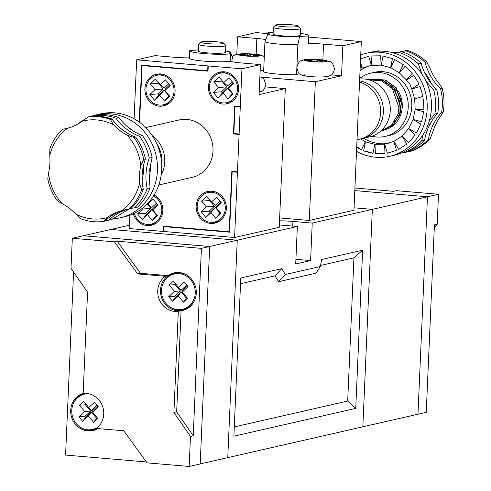 <?xml version="1.0" encoding="UTF-8"?>
<svg xmlns="http://www.w3.org/2000/svg" width="491" height="491" viewBox="0 0 491 491"><rect width="100%" height="100%" fill="white"/><g stroke="black" fill="none" stroke-linecap="round" stroke-linejoin="round"><path stroke-width="0.74" d="M312.233 223.08L372.331 209.362L354.054 207.81L372.331 209.362L438.494 194.264L437.18 224.258L434.425 224.884L426.243 412.336L417.97 414.226L427.465 196.781L354.803 190.6L427.465 196.781L417.97 414.226L362.837 426.808L372.331 209.362L362.837 426.808L227.763 457.643L237.251 240.197L297.35 226.48L295.711 263.968L310.6 260.574L312.233 223.08L292.931 221.441A20.383 2.167 2.5 0 0 279.526 220.809M240.786 277.992L233.882 436.198L355.73 408.389L362.634 250.177L321.66 259.53L320.261 266.533L285.332 274.506L281.766 268.638L240.786 277.992M189.164 466.45L190.477 436.456L193.233 435.83L201.414 248.372L209.688 246.488L200.193 463.934L209.688 246.488L83.341 235.741L72.318 238.264L71.005 268.252L87.57 292.237L83.151 393.555A19.247 17.848 -102.9 0 1 103.742 414.122A19.247 17.848 -102.9 0 1 96.402 428.459L123.793 430.785L147.054 462.872L189.164 466.45L227.763 457.643L237.251 240.197L110.911 229.45L129.44 225.222M279.342 224.946L297.35 226.48M320.261 266.533L316.112 273.143L278.575 281.711L275.015 275.844L240.541 283.712M234.287 426.925L347.683 401.043L353.937 257.83L320.476 265.465M281.766 268.638L275.015 275.844M285.332 274.506L278.575 281.711M362.634 250.177L353.937 257.83M355.73 408.389L347.683 401.043M310.6 260.574L295.913 259.322M161.545 290.23A18.118 16.798 -102.9 0 0 167.621 305.169A18.118 16.798 -102.9 0 0 185.199 308.409A18.118 16.798 -102.9 0 0 195.24 293.096A18.118 16.798 -102.9 0 0 182.087 274.187A18.118 16.798 -102.9 0 0 162.828 284.172A18.118 16.798 -102.9 0 0 161.545 290.23M167.621 305.169L167.916 305.445A18.683 17.32 -102.9 0 0 195.007 299.43M140.444 273.297L137.689 273.923L165.295 276.273L168.057 275.641A19.247 17.848 -102.9 0 0 160.496 290.144A19.247 17.848 -102.9 0 0 181.081 310.711A19.247 17.848 -102.9 0 0 194.927 299.62A19.247 17.848 -102.9 0 0 196.29 293.188A19.247 17.848 -102.9 0 0 189.839 277.317A19.247 17.848 -102.9 0 0 168.057 275.641L140.444 273.297L117.189 241.21L201.414 248.372M88.546 393.745A18.118 16.798 -102.9 0 0 73.042 404.296A18.118 16.798 -102.9 0 0 71.76 410.359A18.118 16.798 -102.9 0 0 77.83 425.292A18.118 16.798 -102.9 0 0 98.016 427.09M77.83 425.292L78.13 425.568A18.683 17.32 -102.9 0 0 97.101 428.52M83.157 393.334A19.247 17.848 -102.9 0 0 70.704 410.267A19.247 17.848 -102.9 0 0 79.395 427.913A19.247 17.848 -102.9 0 0 97.783 428.575M168.708 296.693L174.422 291.329L169.217 285.032L173.372 281.128L178.577 287.425L184.291 282.055L188.078 286.634L182.364 292.004L187.568 298.301L183.413 302.204L178.208 295.907L172.494 301.271L168.708 296.693L174.692 296.337L180.406 290.973L175.201 284.676L169.217 285.032M78.922 416.822L84.636 411.452L79.432 405.155L83.587 401.251L88.791 407.548L94.505 402.178L98.292 406.757L92.578 412.127L97.783 418.424L93.628 422.328L88.417 416.03L82.703 421.401L78.922 416.822L84.9 416.466L90.614 411.096L85.409 404.799L86.035 404.216M176.668 411.845L181.081 310.711L178.325 311.343L173.912 412.471L176.668 411.845L193.233 435.83M146.386 461.951L65.579 455.077L73.576 271.971M137.689 273.923L114.434 241.842L72.318 238.264M114.434 241.842L117.189 241.21M190.477 436.456L173.912 412.471M165.295 276.273A19.247 17.848 -102.9 0 0 159.016 298.872A19.247 17.848 -102.9 0 0 178.325 311.343M85.133 393.42A18.683 17.32 -102.9 0 0 73.19 403.921L73.042 404.296M189.986 277.458A18.683 17.32 -102.9 0 0 162.975 283.792L162.828 284.172M92.578 412.127L92.105 411.225L97.666 406.002M88.791 407.548L91.394 410.366L96.954 405.143M97.157 417.669L96.531 418.252L91.326 411.955L85.612 417.325L84.9 416.466M85.612 417.325L82.703 421.401M90.614 411.096L84.636 411.452M91.326 411.955L88.417 416.03M85.409 404.799L79.432 405.155M96.531 418.252L93.628 422.328M175.821 284.086L175.201 284.676M174.692 296.337L175.397 297.196L181.111 291.832L178.208 295.907M186.942 297.54L186.316 298.129L181.111 291.832M182.364 292.004L181.891 291.095L187.452 285.879M178.577 287.425L181.185 290.236L186.74 285.019M175.397 297.196L172.494 301.271M180.406 290.973L174.422 291.329M186.316 298.129L183.413 302.204M128.317 127.451A45.289 41.993 77.1 0 1 133.276 131.011M150.191 164.301A45.289 41.993 77.1 0 1 150.203 171.169A45.289 41.993 77.1 0 1 148.976 179.098M49.757 155.432L49.879 148.589A52.838 48.99 77.1 0 1 62.412 129.329L67.371 128.36A49.818 46.191 -102.9 0 0 49.757 155.432A52.838 48.99 -102.9 0 1 49.843 164.313A52.838 48.99 -102.9 0 1 48.529 173.035A49.818 46.191 -102.9 0 0 62.142 203.679L57.447 200.856A52.838 48.99 77.1 0 1 47.768 179.049L48.529 173.035M93.701 115.667L96.592 115.004A52.838 48.99 77.1 0 1 118.804 117.545C125.18 125.972 133.067 131.993 142.464 135.602A52.838 48.99 77.1 0 1 152.149 157.408L149.055 172.378L150.031 187.869A52.838 48.99 77.1 0 1 137.498 207.134L134.608 207.791A52.838 48.99 -102.9 0 0 147.14 188.532A52.838 48.99 77.1 0 1 149.258 158.071A52.838 48.99 -102.9 0 0 139.573 136.265A52.838 48.99 77.1 0 1 115.913 118.208A52.838 48.99 -102.9 0 0 93.701 115.667A52.838 48.99 77.1 0 1 93.087 116.238M112.402 218.912A52.838 48.99 -102.9 0 0 120.056 217.838A52.838 48.99 -102.9 0 0 157.353 171.936A52.838 48.99 -102.9 0 0 96.543 114.814A52.838 48.99 -102.9 0 0 91.173 116.392M85.79 118.742A52.838 48.99 -102.9 0 0 77.443 124.26M120.056 217.838L124.327 216.862A52.838 48.99 -102.9 0 0 161.625 170.96A52.838 48.99 -102.9 0 0 100.815 113.838L96.543 114.814M129.25 209.013L111.727 219.532L108.836 220.195A52.838 48.99 77.1 0 1 127.55 209.295M110.401 119.466L113.489 124.763A49.818 46.191 -102.9 0 0 82.267 121.191L88.184 116.926A52.838 48.99 77.1 0 1 110.401 119.466L112.058 119.086A52.838 48.99 -102.9 0 0 135.712 137.149A52.838 48.99 77.1 0 1 145.397 158.949A52.838 48.99 -102.9 0 0 143.28 189.409A52.838 48.99 77.1 0 1 130.747 208.675L121.934 210.522A49.818 46.191 -102.9 0 0 139.548 183.45L141.629 189.79A52.838 48.99 77.1 0 1 129.096 209.049M81.107 218.912L75.817 214.119A49.818 46.191 -102.9 0 0 107.038 217.691L103.319 221.453A52.838 48.99 77.1 0 1 81.107 218.912M75.817 214.119A52.838 48.99 -102.9 0 0 62.142 203.679M121.934 210.522A52.838 48.99 -102.9 0 0 107.038 217.691M140.77 165.841A49.818 46.191 -102.9 0 0 127.163 135.197L134.061 137.523A52.838 48.99 77.1 0 1 143.74 159.33L140.77 165.841A52.838 48.99 -102.9 0 0 139.548 183.45M113.489 124.763A52.838 48.99 -102.9 0 0 127.163 135.197M67.371 128.36A52.838 48.99 -102.9 0 0 82.267 121.191M135.712 137.149L134.061 137.523M143.74 159.33L145.397 158.949M88.184 116.926L89.841 116.545A52.838 48.99 77.1 0 1 112.058 119.086M62.412 129.329L64.069 128.949A52.838 48.99 -102.9 0 0 66.911 128.482M125.438 209.694A52.838 48.99 -102.9 0 0 104.976 221.073L103.319 221.453M143.28 189.409L141.629 189.79M68.783 127.948A52.838 48.99 77.1 0 1 67.924 128.071A52.838 48.99 -102.9 0 0 67.727 128.261M105.59 220.502A52.838 48.99 -102.9 0 0 108.836 220.195M131.023 208.411A52.838 48.99 77.1 0 1 134.608 207.791M150.031 187.869L147.14 188.532M149.258 158.071L152.149 157.408M142.464 135.602L139.573 136.265M115.913 118.208L118.804 117.545M67.924 128.071L69.599 127.685M242.192 53.783A11.324 1.203 2.5 0 0 238.786 54.133A11.324 1.203 2.5 0 0 238.11 54.716L245.34 54.691L242.026 53.746L247.556 53.728L250.87 54.673L250.6 56.201M250.907 56.293L247.752 55.385L240.522 55.409A11.324 1.203 2.5 0 0 250.907 56.293L256.437 56.275A11.324 1.203 2.5 0 0 259.843 55.925A11.324 1.203 2.5 0 0 260.512 55.342L258.475 54.654L250.87 54.673M260.512 55.342L253.282 55.366L252.883 56.33M256.437 56.275L253.282 55.366M240.522 55.409L238.11 54.716M245.34 54.691L245.555 55.391M258.352 55.348L258.475 54.654M247.261 55.385L247.556 53.728M313.939 61.056L314.234 59.399L308.71 59.417L312.024 60.362L312.233 61.062M314.234 59.399L317.554 60.344L325.152 60.325L327.565 61.019L319.966 61.037L323.274 62.001L317.751 62.019L314.436 61.056L307.206 61.08A11.324 1.203 2.5 0 0 317.585 61.958M307.206 61.08L304.42 60.393L312.024 60.362M325.03 61.019L325.152 60.325M319.966 61.037L319.567 62.001M317.554 60.344L317.284 61.872M359.676 78.99A29.435 27.293 77.1 0 1 390.253 110.549A29.435 27.293 77.1 0 1 369.428 136.915L362.536 138.493A29.435 27.293 77.1 0 1 361.149 138.769M359.596 80.855A29.435 27.293 77.1 0 1 383.361 112.12A29.435 27.293 77.1 0 1 362.536 138.493M382.483 130.839L393.334 124.917L399.803 114.016L400.877 107.241L394.298 88.184L383.44 80.463L370.564 79.376L368.901 79.769M368.802 79.788L370.232 79.45L383.109 80.456L394.009 88.116L400.687 107.284L399.649 113.918L393.193 124.91L381.519 131.042M380.494 131.293L391.407 125.358L397.87 114.458L398.95 107.682L392.364 88.626L381.581 80.929L368.772 79.794M402.804 106.799L396.225 87.748L385.367 80.021L371.693 79.106M370.73 79.346L372.16 79.008L385.042 80.015L395.936 87.674L402.614 106.842M359.541 82.114A29.435 27.293 77.1 0 1 380.605 112.746A29.435 27.293 77.1 0 1 359.78 139.119L357.025 139.751M297.589 26.575A11.324 1.203 2.5 0 0 298.313 26.041A11.324 1.203 2.5 0 0 288.591 24.55A11.324 1.203 2.5 0 0 276.531 24.783A11.324 1.203 2.5 0 0 275.819 25.059A11.324 1.203 2.5 0 0 284.338 26.729A11.324 1.203 2.5 0 0 297.589 26.575M298.313 26.041L300.461 28.361A13.588 1.448 -177.5 0 1 300.535 28.521A13.588 1.448 -177.5 0 1 299.596 29A13.588 1.448 -177.5 0 1 284.406 29.239A13.588 1.448 -177.5 0 1 273.389 27.336A13.588 1.448 -177.5 0 1 273.475 27.183L275.819 25.059M273.389 27.336L273.094 34.082A13.588 1.448 2.5 0 0 284.111 35.984A13.588 1.448 2.5 0 0 299.301 35.751A13.588 1.448 2.5 0 0 300.24 35.266L300.535 28.521M273.174 32.21A22.267 2.369 2.5 0 0 267.939 32.59A18.873 2.007 -177.5 0 1 269.148 33.357A18.873 2.007 -177.5 0 1 267.976 33.996A18.75 1.995 2.5 0 0 279.821 36.242A18.75 1.995 2.5 0 0 299.565 36.678A18.873 2.007 -177.5 0 1 308.563 36.039L308.231 43.539A22.267 2.369 2.5 0 0 308.587 43.147L308.913 35.647A22.267 2.369 2.5 0 0 300.32 33.394M279.649 217.936L309.287 220.453L353.943 210.265L361.315 41.557L342.841 45.767L323.538 44.129A18.873 2.007 2.5 0 0 308.231 43.539M299.878 73.877A18.873 2.007 2.5 0 0 297.791 74.202A18.873 2.007 2.5 0 0 296.57 74.693A22.267 2.369 2.5 0 1 263.63 71.889L264.944 41.901L267.976 33.996M299.565 36.678L297.884 44.699L296.883 67.555M304.813 74.798A11.324 1.203 2.5 0 0 304.027 75.203A11.324 1.203 2.5 0 0 313.209 76.786A11.324 1.203 2.5 0 0 325.864 76.59M267.896 33.609L256.026 32.602L237.558 36.819L236.797 54.268M361.315 41.557L308.851 37.095M308.563 36.039A22.267 2.369 2.5 0 0 308.913 35.647M342.841 45.767L341.533 75.761L331.376 74.896M309.287 220.453L315.345 81.739L341.533 75.761M261.003 77.118L315.345 81.739M265.809 39.624A18.873 2.007 2.5 0 0 256.861 38.458L237.558 36.819M267.939 32.59L267.865 34.26M296.846 68.464L296.57 74.693M297.884 44.699A22.267 2.369 -177.5 0 1 264.944 41.901M392.364 124.358L393.42 124.076M383.839 80.733L381.838 81.027M384.729 81.107L382.158 81.15M394.549 121.572L398.778 116.453M399.349 115.416L400.895 111.494L401.239 100.06L396.145 89.712L392.585 86.33M391.603 85.624L385.361 82.715M397.415 115.858L398.968 111.93L399.306 100.502L394.212 90.154L390.658 86.772M438.494 194.264L396.378 190.68L393.622 191.312L354.919 188.022M437.18 224.258L434.308 227.511M134.295 213.327A15.098 14 -102.9 0 0 151.105 224.142A15.098 14 -102.9 0 0 161.785 210.621A15.098 14 -102.9 0 0 153.53 195.927M133.337 213.781A16.228 15.049 -102.9 0 0 151.357 225.246A16.228 15.049 -102.9 0 0 162.834 210.713A16.228 15.049 -102.9 0 0 154.106 194.995M149.645 224.393A16.228 15.049 -102.9 0 0 153.388 224.62M213.475 191.392A15.098 14 -102.9 0 0 212.02 191.637L207.883 192.582A15.098 14 -102.9 0 0 197.204 206.103A15.098 14 -102.9 0 0 214.604 222.018A15.098 14 -102.9 0 0 225.283 208.491A15.098 14 -102.9 0 0 207.883 192.582M196.155 206.017A16.228 15.049 -102.9 0 0 214.855 223.123A16.228 15.049 -102.9 0 0 226.333 208.583A16.228 15.049 -102.9 0 0 207.632 191.478A16.228 15.049 -102.9 0 0 196.155 206.017M213.149 222.263A16.228 15.049 -102.9 0 0 216.887 222.491M225.731 72.017A15.098 14 -102.9 0 0 224.277 72.263L220.14 73.208A15.098 14 -102.9 0 0 209.461 86.735A15.098 14 -102.9 0 0 226.86 102.644A15.098 14 -102.9 0 0 237.54 89.123A15.098 14 -102.9 0 0 220.14 73.208M208.411 86.643A16.228 15.049 -102.9 0 0 227.112 103.748A16.228 15.049 -102.9 0 0 238.589 89.209A16.228 15.049 -102.9 0 0 219.888 72.103A16.228 15.049 -102.9 0 0 208.411 86.643M225.406 102.889A16.228 15.049 -102.9 0 0 229.144 103.116M162.233 74.147A15.098 14 -102.9 0 0 160.778 74.393L156.641 75.338A15.098 14 -102.9 0 0 145.962 88.859A15.098 14 -102.9 0 0 163.362 104.773A15.098 14 -102.9 0 0 174.041 91.246A15.098 14 -102.9 0 0 156.641 75.338M144.913 88.773A16.228 15.049 -102.9 0 0 163.613 105.872A16.228 15.049 -102.9 0 0 175.091 91.338A16.228 15.049 -102.9 0 0 156.39 74.233A16.228 15.049 -102.9 0 0 144.913 88.773M161.907 105.019A16.228 15.049 -102.9 0 0 165.645 105.246M161.735 165.535A29.435 27.293 -102.9 0 0 161.999 162.644A29.435 27.293 -102.9 0 0 156.789 143.851M161.189 175.048A29.435 27.293 -102.9 0 0 164.755 162.018A29.435 27.293 -102.9 0 0 152.167 135.522M201.826 41.833A11.324 1.203 2.5 0 0 201.114 42.109A11.324 1.203 2.5 0 0 209.632 43.785A11.324 1.203 2.5 0 0 222.883 43.625A11.324 1.203 2.5 0 0 223.608 43.091A11.324 1.203 2.5 0 0 213.886 41.6A11.324 1.203 2.5 0 0 201.826 41.833M223.608 43.091L225.756 45.411A13.588 1.448 -177.5 0 1 225.829 45.571A13.588 1.448 -177.5 0 1 224.89 46.056A13.588 1.448 -177.5 0 1 209.7 46.289A13.588 1.448 -177.5 0 1 198.683 44.386A13.588 1.448 -177.5 0 1 198.769 44.233L201.114 42.109M198.683 44.386L198.389 51.138A13.588 1.448 2.5 0 0 209.405 53.04A13.588 1.448 2.5 0 0 224.596 52.801A13.588 1.448 2.5 0 0 225.535 52.322L225.829 45.571M198.444 49.837A18.873 2.007 -177.5 0 1 190.066 50.364A22.267 2.369 2.5 0 0 189.716 50.757A22.267 2.369 2.5 0 0 205.655 53.728A22.267 2.369 2.5 0 0 230.69 53.814A18.873 2.007 -177.5 0 1 229.481 53.046A18.873 2.007 -177.5 0 1 230.653 52.408A18.75 1.995 2.5 0 0 225.596 50.947M134.086 118.785L136.664 59.847L155.131 55.63L174.434 57.269A18.873 2.007 2.5 0 0 189.403 57.864M158.783 184.997L192.171 177.374A29.435 27.293 -102.9 0 0 212.996 151.007A29.435 27.293 -102.9 0 0 179.074 119.976L145.68 127.599M147.208 203.931L150.903 208.399L145.71 213.278L137.584 213.886L142.783 209.006L142.249 208.362M156.439 203.2L151.922 207.441L147.533 203.593M147.975 204.127L153.167 199.242L157.899 204.968L152.707 209.847L157.439 215.574L152.247 220.453L147.515 214.727L142.316 219.606L137.584 213.886M213.34 92.382L218.538 87.502L213.806 81.782L218.998 76.903L223.73 82.623L228.929 77.744L233.661 83.47L228.462 88.349L233.194 94.069L228.002 98.955L223.27 93.229L218.072 98.108L213.34 92.382L221.466 91.78L226.664 86.901L221.932 81.175L213.806 81.782M149.841 94.511L155.039 89.632L150.307 83.906L155.5 79.026L160.232 84.753L165.424 79.873L170.156 85.594L164.964 90.473L169.696 96.199L164.503 101.078L159.771 95.352L154.573 100.238L149.841 94.511L157.967 93.904L163.159 89.024L158.427 83.304L158.771 82.985M234.95 106.209L233.747 133.865L239.356 134.344L239.375 133.969L233.833 133.583L235.011 106.59L240.553 106.977L240.572 106.602L234.68 106.185L233.47 133.933L239.086 134.405L237.448 171.899L231.832 171.42L229.199 231.783L163.215 226.173L162.987 231.421L129.293 228.554L129.876 215.218M240.295 106.664L241.946 68.801L260.42 64.585L259.107 94.573L285.296 88.601L265.447 86.913M139.573 122.314L142.046 65.573L208.024 71.183L208.258 65.935L241.946 68.801M235.011 106.59L240.277 107.038L239.099 134.031M234.581 237.509L163.337 231.451L163.552 226.578L229.53 232.188L232.163 171.825L237.429 172.273L234.581 237.509L279.238 227.315L285.296 88.601M136.664 59.847L207.908 65.904L207.693 70.778L141.715 65.168L139.229 122.063M232.163 171.825L237.705 172.212L237.448 171.899M163.491 226.191L162.987 231.421M230.69 53.814L230.359 61.314A18.873 2.007 2.5 0 0 241.118 62.94L260.42 64.585M232.924 61.921L233.035 59.503L230.653 52.408M208.258 65.935L207.908 65.904M189.716 50.757L189.391 58.257A22.267 2.369 2.5 0 0 205.33 61.228A22.267 2.369 2.5 0 0 230.359 61.314M141.985 65.193L139.493 122.253M208.178 65.843L207.693 70.778M142.046 65.573L208.031 71.097M232.102 171.445L229.199 231.783M163.552 226.578L229.536 232.102M158.495 73.92A16.228 15.049 -102.9 0 0 155.224 75.743M163.362 104.773L167.492 103.828A15.098 14 -102.9 0 0 168.91 103.417M221.993 71.79A16.228 15.049 -102.9 0 0 218.722 73.619M226.86 102.644L230.997 101.698A15.098 14 -102.9 0 0 232.415 101.293M209.737 191.165A16.228 15.049 -102.9 0 0 206.465 192.994M214.604 222.018L218.734 221.073A15.098 14 -102.9 0 0 220.152 220.662M205.815 217.482L201.083 211.756L206.281 206.877L214.401 206.275L209.209 211.155L210.136 212.278L205.815 217.482L211.013 212.603L215.334 207.398L220.066 213.119L220.404 212.799M206.281 206.877L201.549 201.157L206.742 196.271L211.474 201.997L216.666 197.118L221.398 202.844L216.206 207.724L216.353 206.441L220.87 202.194M220.066 213.119L215.745 218.323L220.938 213.444L216.206 207.724M215.745 218.323L211.013 212.603M151.105 224.142L155.236 223.202A15.098 14 -102.9 0 0 156.654 222.791M211.474 201.997L215.42 205.318L219.937 201.071M214.401 206.275L209.675 200.549L210.013 200.23M210.136 212.278L215.334 207.398M209.675 200.549L201.549 201.157M209.209 211.155L201.083 211.756M169.162 95.555L168.824 95.874L164.092 90.148L158.894 95.027L157.967 93.904M164.964 90.473L165.111 89.19L169.622 84.949M160.232 84.753L164.178 88.067L168.695 83.826M158.894 95.027L154.573 100.238M163.159 89.024L155.039 89.632M164.092 90.148L159.771 95.352M158.427 83.304L150.307 83.906M168.824 95.874L164.503 101.078M222.27 80.855L221.932 81.175M221.466 91.78L222.392 92.903L227.591 88.024L223.27 93.229M232.66 93.425L232.323 93.744L227.591 88.024M228.462 88.349L228.61 87.067L233.127 82.826M223.73 82.623L227.683 85.943L232.194 81.702M222.392 92.903L218.072 98.108M226.664 86.901L218.538 87.502M232.323 93.744L228.002 98.955M145.71 213.278L146.637 214.401L151.836 209.522L147.515 214.727M156.905 214.929L156.568 215.248L151.836 209.522M152.707 209.847L152.854 208.565L157.365 204.324M146.637 214.401L142.316 219.606M150.903 208.399L142.783 209.006M156.568 215.248L152.247 220.453M237.251 240.197L110.911 229.45L83.341 235.741L209.688 246.488L237.251 240.197M421.965 74.049L418.32 63.873L421.21 63.216A52.838 48.99 -102.9 0 0 427.152 77.535A52.838 48.99 -102.9 0 0 436.671 89.522A52.838 48.99 77.1 0 1 437.72 113.366A52.838 48.99 -102.9 0 0 424.598 140.113A52.838 48.99 77.1 0 1 405.848 152.333L402.958 152.989A52.838 48.99 -102.9 0 0 421.701 140.776L423.064 134.675M408.819 151.185A52.838 48.99 77.1 0 1 409.709 151.449L411.366 151.075A52.838 48.99 -102.9 0 0 430.11 138.855L432.712 132.214A52.838 48.99 77.1 0 1 440.298 116.754L443.232 112.108A52.838 48.99 -102.9 0 0 442.188 88.263L440.531 88.644A52.838 48.99 77.1 0 1 431.012 76.657A52.838 48.99 77.1 0 1 425.071 62.332L426.728 61.958A52.838 48.99 -102.9 0 0 406.929 50.328L405.278 50.708A52.838 48.99 77.1 0 1 401.883 51.733A52.838 48.99 77.1 0 1 401.883 51.733M442.188 88.263L438.825 83.243A52.838 48.99 77.1 0 1 433.768 76.025A52.838 48.99 77.1 0 1 429.889 68.04L426.728 61.958M418.32 63.873A52.838 48.99 -102.9 0 0 398.526 52.249L395.703 53.126M360.732 54.894A52.838 48.99 77.1 0 1 366.28 53.249L370.552 52.273A52.838 48.99 77.1 0 1 423.702 76.811A52.838 48.99 77.1 0 1 394.064 155.297L389.793 156.273A52.838 48.99 77.1 0 1 356.521 151.326M398.44 91.461A26.041 24.145 77.1 0 1 388.7 128.427M387.988 128.759A26.041 24.145 77.1 0 1 384.613 129.955M371.945 136.203A32.455 30.092 -102.9 0 0 385.263 136.4L388.841 135.584A32.455 30.092 -102.9 0 0 407.045 87.367A32.455 30.092 -102.9 0 0 374.4 72.3L370.815 73.116A32.455 30.092 -102.9 0 0 359.7 78.419M385.263 136.4A32.455 30.092 -102.9 0 0 403.467 88.19A32.455 30.092 -102.9 0 0 370.815 73.116M411.71 88.92L419.068 84.127L413.876 75.295L406.523 80.088L409.917 84.213L411.71 88.92A40.004 37.095 -102.9 0 1 411.759 89.037L414.68 98.924A40.004 37.095 -102.9 0 1 414.705 99.053L415.153 109.333A40.004 37.095 -102.9 0 1 415.147 109.462L413.097 119.43A40.004 37.095 -102.9 0 1 413.06 119.546L408.653 128.519A40.004 37.095 -102.9 0 1 408.586 128.624L402.123 135.995A40.004 37.095 -102.9 0 1 402.031 136.075L393.948 141.34A40.004 37.095 -102.9 0 1 393.843 141.396L384.692 144.194A40.004 37.095 -102.9 0 1 384.576 144.213L374.983 144.36A40.004 37.095 -102.9 0 1 374.86 144.348L365.476 141.825A40.004 37.095 -102.9 0 1 365.365 141.782L360.603 138.916M363.684 138.229A40.004 37.095 -102.9 0 0 388.97 143.262M366.28 53.249A52.838 48.99 77.1 0 1 419.431 77.781A52.838 48.99 77.1 0 1 389.793 156.273M360.419 61.976L362.235 68.126A40.004 37.095 -102.9 0 0 362.131 68.175L360.29 65.039M362.235 68.126L371.386 65.321A40.004 37.095 -102.9 0 1 371.503 65.303L381.096 65.156A40.004 37.095 -102.9 0 1 381.212 65.168L390.597 67.69A40.004 37.095 -102.9 0 1 390.707 67.733L399.244 72.748A40.004 37.095 -102.9 0 1 399.343 72.828L406.444 79.99A40.004 37.095 -102.9 0 1 406.523 80.088M370.993 65.377A40.004 37.095 -102.9 0 0 360.038 70.71M368.729 56.318L360.56 58.816L368.729 56.318L371.386 65.321M381.096 65.156L380.685 55.796L371.092 55.943L371.503 65.303M390.597 67.69L392.462 58.613L383.078 56.097L381.212 65.168M399.244 72.748L403.252 64.579L394.721 59.564L390.707 67.733M406.444 79.99L412.33 73.276L405.228 66.113L399.343 72.828M414.68 98.924L423.009 96.377L420.087 86.484L411.759 89.037M415.153 109.333L423.886 109.198L423.432 98.918L414.705 99.053M413.097 119.43L421.64 121.719L423.684 111.752L415.147 109.462M408.653 128.519L416.423 133.086L420.824 124.106L413.06 119.546M402.123 135.995L408.586 142.519L415.048 135.148L408.586 128.624M393.948 141.34L398.674 149.381L406.751 144.115L402.031 136.075M384.692 144.194L387.35 153.198L396.501 150.399L393.843 141.396M384.987 153.573A9.777 0.706 -2.5 0 0 375.394 153.72L384.987 153.573L384.576 144.213M375.394 153.72L374.983 144.36M373 153.419A9.777 1.614 11.6 0 0 363.616 150.903L373 153.419L374.86 144.348M363.616 150.903L365.476 141.825M356.699 147.214L361.358 149.951L365.365 141.782M361.358 149.951A9.777 2.406 26.1 0 0 356.718 146.803M429.275 121.056L434.83 114.029A52.838 48.99 -102.9 0 0 433.78 90.184L425.93 81.009M380.2 51.132L378.346 50.769L376.689 51.144A52.838 48.99 -102.9 0 0 376.075 51.365M398.471 52.267A52.838 48.99 77.1 0 1 392.149 52.568M397.115 52.709A52.838 48.99 77.1 0 1 393.966 53.071M377.106 51.273A52.838 48.99 77.1 0 1 376.689 51.144M425.071 62.332A52.838 48.99 -102.9 0 0 405.278 50.708M430.11 138.855L428.453 139.235A52.838 48.99 77.1 0 1 441.581 112.488A52.838 48.99 -102.9 0 0 440.531 88.644M441.581 112.488L443.232 112.108M409.709 151.449A52.838 48.99 -102.9 0 0 428.453 139.235M394.819 53.329A52.838 48.99 -102.9 0 0 395.218 53.255M398.526 52.249L401.417 51.592A52.838 48.99 77.1 0 1 421.21 63.216M436.671 89.522L433.78 90.184M434.83 114.029L437.72 113.366M424.598 140.113L421.701 140.776M292.728 226.087L292.931 221.441M121.75 129.225A45.289 41.993 77.1 0 1 126.089 132.343M143.317 166.148A45.289 41.993 77.1 0 1 143.311 172.74A45.289 41.993 77.1 0 1 142.144 180.418M258.1 54.648A11.324 1.203 2.5 0 0 247.722 53.764M308.87 59.454A11.324 1.203 2.5 0 0 305.463 59.804A11.324 1.203 2.5 0 0 304.794 60.387M324.784 60.319A11.324 1.203 2.5 0 0 314.4 59.436M323.115 61.94A11.324 1.203 2.5 0 0 326.521 61.596A11.324 1.203 2.5 0 0 327.19 61.013M323.538 44.129L322.845 60.037M256.861 38.458L256.167 54.366M428.612 127.022A45.289 41.993 -102.9 0 0 431.405 121.713M431.583 83.986A45.289 41.993 -102.9 0 0 428.68 78.173A45.289 41.993 -102.9 0 0 424.236 71.864M263.722 69.851L260.138 70.98M264.305 56.514L259.721 54.832L244.757 53.679L236.779 54.274L233.802 55.458L232.169 56.815M334.518 69.016C332.425 76.265 331.173 74.89 327.871 76.449C327.031 77.069 315.572 77.418 307.298 76.277C303.168 75.62 300.719 74.841 299.946 73.926C298.909 74.067 297.865 71.882 296.816 67.371C299.633 58.466 301.677 61.449 303.456 59.939C304.297 59.043 321.758 59.245 326.405 60.503C330.02 62.756 331.572 58.589 334.518 69.016M259.886 76.7L262.771 78.149L264.023 79.327L265.877 84.685C263.059 93.597 261.016 90.608 259.236 92.118L259.217 92.124"/></g></svg>
